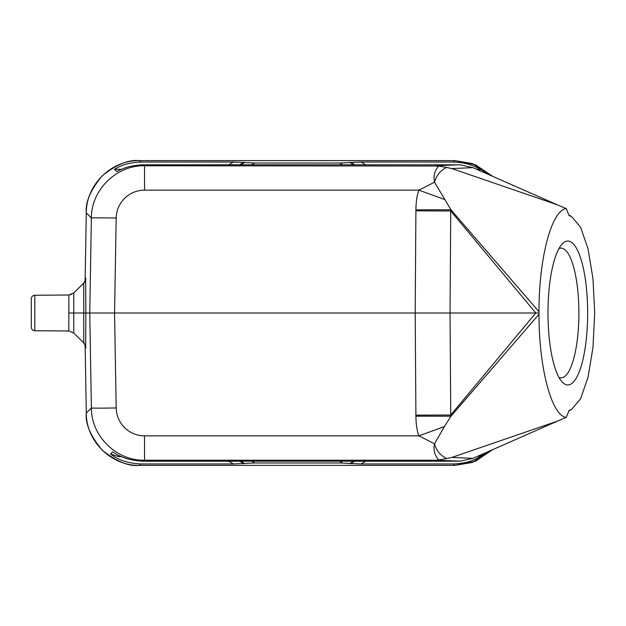 <?xml version="1.0" encoding="UTF-8"?>
<svg xmlns="http://www.w3.org/2000/svg" width="626" height="626" viewBox="0 0 626 626"><rect width="100%" height="100%" fill="white"/><g stroke="black" fill="none" stroke-linecap="round" stroke-linejoin="round"><path stroke-width="0.94" d="M121.6 169.341L114.535 169.341L116.827 171.673C123.94 167.439 132.853 165.154 143.573 164.794L460.227 164.834L472.927 167.651L451.831 168.566L557.242 204.78L472.927 167.651M487.81 174.2L480.267 168.942L476.777 169.341M480.267 168.942L479.845 170.522L479.187 170.71M539.002 314.244L450.955 416.22L444.397 426.588L418.919 435.837C417.033 431.111 416.032 424.553 415.907 416.173L450.955 416.22L450.743 415.022A106.365 1.855 -0.4 0 0 415.907 415.163L415.187 313L450.031 313L450.743 415.022L535.778 313L538.994 313L539.002 314.244C538.853 367.673 551.49 415.554 566.194 417.425L569.128 410.382L571.468 409.6L580.584 398.817L588.08 377.095L592.994 347.227L594.7 313L592.994 278.797L588.08 248.913L580.584 227.191L571.468 216.4L569.128 215.618L566.194 208.575L557.242 204.78M415.907 209.827L415.907 210.837A106.365 1.855 -179.6 0 0 450.743 210.978L450.031 313L535.778 313L450.743 210.978L450.955 209.78L415.907 209.827C415.993 201.658 417.002 195.101 418.919 190.163L434.507 182.182L450.955 209.78L539.002 311.756C538.853 258.319 551.49 210.446 566.194 208.575M451.831 168.566L446.557 167.455C440.555 170.319 436.533 175.225 434.507 182.182C433.286 175.875 434.687 170.491 438.709 166.031L446.557 167.455M438.709 166.031L144.536 165.78C116.467 165.076 91.161 189.944 91.38 218.036L86.302 212.871L85.113 281.176L86.302 212.871C85.261 202.198 90.567 189.85 102.226 175.843C116.436 164.466 128.846 159.387 139.465 160.624C111.397 159.92 86.091 184.787 86.302 212.871M143.573 164.794L144.536 165.78L144.536 190.163L418.919 190.163L444.397 199.412M538.994 313L539.002 311.756M547.985 313A71.974 19.836 -90 0 1 562.132 244.054A71.974 19.836 -90 0 1 587.658 313A71.974 19.836 -90 0 1 562.132 381.946A71.974 19.836 -90 0 1 547.985 313M453.545 162.04L361.022 162.04L339.746 163.026L254.657 163.026L233.388 162.04L140.858 162.04L139.465 160.624L454.938 160.624L475.392 164.716L492.693 176.352L472.45 163.589L454.938 160.624L453.545 162.04C464.179 162.4 472.959 164.834 479.876 169.341M479.845 170.522L480.854 171.141M480.142 170.828L479.696 170.577M140.858 162.04C130.224 162.4 121.452 164.834 114.535 169.341M415.907 210.837L415.187 313L85.856 313L85.652 279.603M566.194 417.425L557.242 421.22L451.831 457.434L446.557 458.545C440.274 455.345 436.259 450.438 434.507 443.818L418.919 435.837L144.528 435.837A28.35 28.35 180 0 1 116.186 407.956A24.821 0.43 -1 0 1 91.38 407.964L89.753 313L91.38 218.036A24.821 0.43 -179 0 1 116.186 218.036L114.558 313L116.186 407.956M444.397 426.588L434.507 443.818C433.239 449.953 434.64 455.337 438.709 459.969L446.557 458.545M451.831 457.434L472.927 458.349L460.227 461.166L435.923 460.22L438.709 459.969M472.927 458.349L557.242 421.22M121.585 456.659L118.643 456.659L110.567 453.999C117.923 460.024 128.017 463.35 140.858 463.96L233.388 463.96L254.657 462.974L339.746 462.974L361.022 463.96L453.545 463.96C465.361 463.483 474.852 460.587 482.028 455.282L484.313 454.484L487.818 451.792M110.567 453.999L112.703 451.823C120.341 457.481 130.623 460.603 143.573 461.205L458.396 461.205M144.536 435.845L144.536 460.22C116.467 460.924 91.161 436.056 91.38 407.964L86.302 413.129L85.113 344.824L86.302 413.129C85.253 423.771 90.543 436.095 102.171 450.102C116.381 461.518 128.815 466.613 139.465 465.376L454.938 465.376L472.434 462.418L492.693 449.648L475.392 461.284L454.938 465.376L453.545 463.96M476.824 456.636L482.028 455.282M484.094 453.435L484.313 454.484M559.01 248.53A64.877 17.88 -90 0 1 561.006 248.123A64.877 17.88 -90 0 1 578.893 313A64.877 17.88 -90 0 1 561.006 377.877A64.877 17.88 -90 0 1 559.01 377.47M85.652 346.397L85.856 313L83.751 313L83.727 283.101M83.727 342.899L83.751 313L68.837 313L68.829 330.99L34.821 330.755A3.545 3.545 180 0 1 31.3 327.202L31.3 298.798L31.3 327.202M31.3 298.798A3.545 3.545 -0 0 1 34.821 295.245L68.837 295.01L73.774 292.96L73.743 333.009M70.229 294.862L73.743 292.991M68.883 295.01L68.837 313M361.022 162.04L365.662 164.794M228.748 164.794L233.388 162.04M244.023 162.228L239.695 164.794M240.736 164.794L244.023 162.846M254.657 163.026L251.683 164.794M342.719 164.794L339.746 163.026M350.388 162.846L353.674 164.794M354.715 164.794L350.388 162.228M435.923 165.78L458.396 164.794M144.536 190.155A28.35 28.35 0 0 0 116.186 218.036M415.907 415.163L415.907 416.173M119.55 455.736L118.643 456.659M233.388 463.96L228.748 461.205M86.302 413.129C86.091 441.213 111.397 466.08 139.465 465.376L140.858 463.96M365.662 461.205L361.022 463.96M143.573 461.205L144.536 460.22L435.923 460.22M85.848 347.837A7.089 7.089 88.8 0 0 83.751 342.915L73.774 333.04L68.829 330.99L73.758 333.032L83.743 342.915L85.66 346.327M73.774 292.96L83.751 283.085A7.089 7.089 -84.8 0 0 85.856 278.163M34.821 295.245L34.821 330.755M350.388 463.772L354.715 461.205M353.674 461.205L350.388 463.154M339.746 462.974L342.719 461.205M251.683 461.205L254.657 462.974M244.023 463.154L240.736 461.205M239.695 461.205L244.023 463.772M568.932 410.852L571.366 409.654M568.932 215.148L571.366 216.346M454.938 160.624L139.465 160.624M139.465 465.376L454.938 465.376M73.751 292.976L83.743 283.085L85.66 279.673"/></g></svg>
